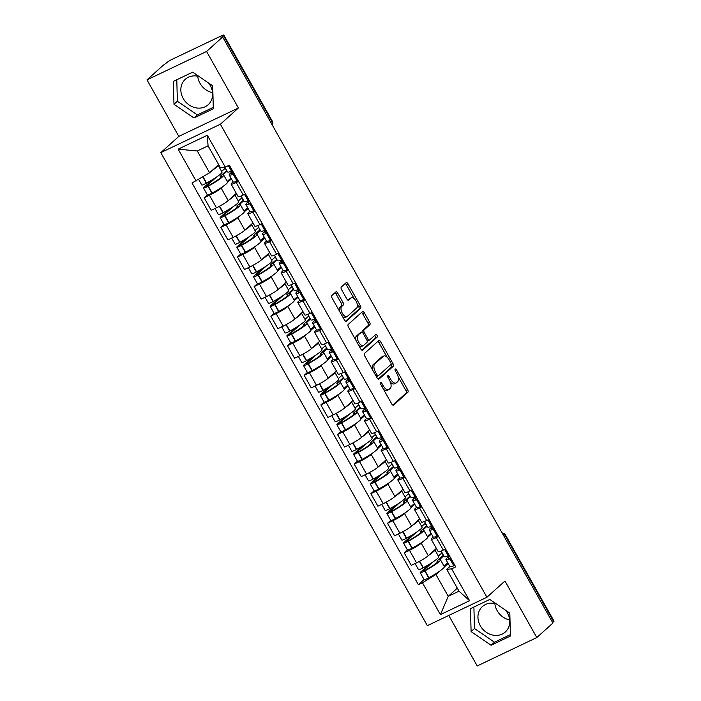<?xml version="1.0" encoding="UTF-8"?>
<svg xmlns="http://www.w3.org/2000/svg" width="701" height="701" viewBox="0 0 701 701"><rect width="100%" height="100%" fill="white"/><g stroke="black" fill="none" stroke-linecap="round" stroke-linejoin="round"><path stroke-width="1.05" d="M380.433 382.369A1.507 0.727 64.5 0 0 380.617 384.174L391.763 403.951A2.156 1.034 64.5 0 0 393.48 405.178A2.156 1.034 64.5 0 0 393.603 405.099L407.886 392.236A2.156 1.034 64.5 0 0 407.631 389.66L396.486 369.883A1.507 0.727 64.5 0 0 395.285 369.024A1.507 0.727 64.5 0 0 395.198 369.076A1.507 0.727 64.5 0 0 395.373 370.882L396.819 373.44A6.887 3.312 64.5 0 1 397.633 381.686L396.442 382.755A6.887 3.312 64.5 0 1 396.056 383.018A6.887 3.312 64.5 0 1 390.545 379.083L389.108 376.525A1.507 0.727 64.5 0 0 387.898 375.666A1.507 0.727 64.5 0 0 387.819 375.718A1.507 0.727 64.5 0 0 387.995 377.524L389.441 380.082A6.887 3.312 64.5 0 1 390.255 388.328L389.064 389.405A6.887 3.312 64.5 0 1 388.669 389.668A6.887 3.312 64.5 0 1 383.167 385.734L381.73 383.167A1.507 0.727 64.5 0 0 380.52 382.308A1.507 0.727 64.5 0 0 380.433 382.369M509.68 619.964A17.113 14.861 48 0 1 497.114 610.606A17.113 14.861 48 0 1 494.836 603.473M505.701 610.308A17.113 14.861 48 0 1 507.393 612.832A17.113 14.861 48 0 1 505.298 632.004A17.113 14.861 48 0 1 480.299 625.748A17.113 14.861 48 0 1 482.393 606.575A17.113 14.861 48 0 1 496.229 603.824M212.569 92.681A17.113 14.861 48 0 1 200.004 83.323A17.113 14.861 48 0 1 197.726 76.19M208.591 83.025A17.113 14.861 48 0 1 210.282 85.548A17.113 14.861 48 0 1 208.188 104.721A17.113 14.861 48 0 1 183.189 98.464A17.113 14.861 48 0 1 185.292 79.292A17.113 14.861 48 0 1 199.119 76.54M337.716 293.071A2.156 1.034 64.5 0 0 335.998 291.844A2.156 1.034 64.5 0 0 335.875 291.931L331.871 295.533A2.156 1.034 64.5 0 0 332.125 298.109L344.498 320.077A2.156 1.034 64.5 0 0 346.224 321.312A2.156 1.034 64.5 0 0 346.347 321.224L360.629 308.37A2.156 1.034 64.5 0 0 360.375 305.794L347.994 283.826A2.156 1.034 64.5 0 0 346.276 282.591A2.156 1.034 64.5 0 0 346.154 282.678L341.308 287.033A2.156 1.034 64.5 0 0 341.562 289.609L346.864 299.012A2.156 1.034 64.5 0 0 348.581 300.238A2.156 1.034 64.5 0 0 348.704 300.159L351.105 297.995A5.757 2.769 64.5 0 1 351.438 297.776A5.757 2.769 64.5 0 1 356.231 301.421A5.757 2.769 64.5 0 1 356.721 307.958L347.319 316.423A5.757 2.769 64.5 0 1 346.986 316.642A5.757 2.769 64.5 0 1 342.193 312.996A5.757 2.769 64.5 0 1 341.702 306.46L343.271 305.049A2.156 1.034 64.5 0 0 343.017 302.473L337.716 293.071L335.981 293.903A2.156 1.034 64.5 0 0 334.947 292.764M220.386 124.217L238.419 107.98L206.567 51.462L222.655 36.978L552.896 623.058L536.808 637.542L504.957 581.024L486.932 597.252L220.386 124.217L160.809 152.625L427.347 625.66L486.932 597.252M364.494 353.435A2.156 1.034 64.5 0 0 364.748 356.012L377.129 377.979A2.156 1.034 64.5 0 0 378.847 379.206A2.156 1.034 64.5 0 0 378.969 379.127L393.252 366.264A2.156 1.034 64.5 0 0 392.998 363.688L380.617 341.72A2.156 1.034 64.5 0 0 378.899 340.493A2.156 1.034 64.5 0 0 378.777 340.572L364.494 353.435M360.813 349.028L348.432 327.06A2.156 1.034 64.5 0 1 348.178 324.484L362.461 311.621A2.156 1.034 64.5 0 1 362.583 311.542A2.156 1.034 64.5 0 1 364.31 312.769L369.602 322.171A2.156 1.034 64.5 0 1 369.856 324.747L364.064 329.969A2.156 1.034 64.5 0 0 364.318 332.546L367.841 338.776A2.156 1.034 64.5 0 0 369.558 340.011A2.156 1.034 64.5 0 0 369.681 339.924L375.71 334.5A1.507 0.727 64.5 0 1 375.797 334.438A1.507 0.727 64.5 0 1 377.05 335.393A1.507 0.727 64.5 0 1 377.182 337.102L362.654 350.176A2.156 1.034 64.5 0 1 362.531 350.263A2.156 1.034 64.5 0 1 360.813 349.028M206.567 51.462L146.982 79.87L163.079 65.386L167.32 62.301A4.39 0.543 -29.4 0 1 172.411 59.182L221.569 35.751A4.39 0.543 -29.4 0 1 223.777 35.05L272.19 120.975A4.39 0.543 150.6 0 1 271.839 121.466L223.426 35.549A4.39 0.543 -29.4 0 0 223.777 35.05M448.771 615.452L477.223 665.95L536.808 637.542M146.982 79.87L178.834 136.388L160.809 152.625M222.655 36.978L220.92 37.801L223.426 35.549M504.203 536.651L505.255 535.713A4.39 0.543 150.6 0 0 505.596 535.213L554.018 621.13A4.39 0.543 150.6 0 1 553.667 621.629L505.255 535.713A4.39 3.812 -132 0 0 502.372 533.391M552.625 622.567L553.667 621.629M438.572 536.475L436.259 537.579A10.094 1.244 150.6 0 1 431.185 539.183L438.239 551.705A10.094 1.244 -29.4 0 0 443.312 550.092L445.626 548.988M423.071 541.496L421.213 543.17A10.094 1.244 150.6 0 1 409.507 550.329L416.56 562.85A10.094 1.244 -29.4 0 0 428.267 555.691L436.373 548.392M416.56 562.85L411.259 565.374L404.205 552.861L407.421 549.961M431.185 539.183A10.094 1.244 150.6 0 1 431.982 538.035L433.183 536.957A16.675 2.059 150.6 0 0 437.161 536.23L437.345 536.16A5.538 0.683 150.6 0 0 438.195 535.801M409.507 550.329L404.205 552.861M431.474 533.934L427.689 537.343M421.906 506.884L419.584 507.988A10.094 1.244 150.6 0 1 414.51 509.592L421.564 522.114A10.094 1.244 -29.4 0 0 426.637 520.51L428.959 519.397M390.746 520.379L387.539 523.27L394.593 535.783L399.885 533.259A10.094 1.244 -29.4 0 0 411.592 526.101L419.697 518.81M414.51 509.592A10.094 1.244 150.6 0 1 415.316 508.453L416.508 507.375A16.675 2.059 150.6 0 0 420.486 506.639L420.679 506.569A5.538 0.683 150.6 0 0 421.529 506.21M406.405 511.914L404.538 513.588A10.094 1.244 150.6 0 1 392.832 520.747L387.539 523.27M414.808 504.343L411.014 507.761M405.231 477.293L402.909 478.397A10.094 1.244 150.6 0 1 397.835 480.01L404.889 492.523A10.094 1.244 -29.4 0 0 409.962 490.919L412.284 489.815M374.071 490.788L370.864 493.679L377.918 506.201L383.21 503.668A10.094 1.244 -29.4 0 0 394.926 496.518L403.031 489.219M397.835 480.01A10.094 1.244 150.6 0 1 398.641 478.862L399.842 477.784A16.675 2.059 150.6 0 0 403.811 477.057L404.004 476.978A5.538 0.683 150.6 0 0 404.854 476.627M389.73 482.323L387.872 483.997A10.094 1.244 150.6 0 1 376.157 491.156L370.864 493.679M398.133 474.752L394.339 478.17M388.556 447.702L386.242 448.815A10.094 1.244 150.6 0 1 381.169 450.419L388.223 462.932A10.094 1.244 -29.4 0 0 393.296 461.328L395.609 460.224M357.405 461.197L354.189 464.088L361.243 476.61L366.544 474.086A10.094 1.244 -29.4 0 0 378.251 466.927L386.356 459.628M381.169 450.419A10.094 1.244 150.6 0 1 381.966 449.271L383.167 448.193A16.675 2.059 150.6 0 0 387.145 447.466L387.329 447.396A5.538 0.683 150.6 0 0 388.179 447.036M373.055 452.732L371.197 454.406A10.094 1.244 150.6 0 1 359.49 461.565L354.189 464.088M381.458 445.17L377.673 448.579M371.889 418.12L369.567 419.224A10.094 1.244 150.6 0 1 364.494 420.828L371.548 433.349A10.094 1.244 -29.4 0 0 376.621 431.737L378.943 430.633M340.73 431.614L337.514 434.506L344.568 447.019L349.869 444.495A10.094 1.244 -29.4 0 0 361.576 437.336L369.681 430.037M364.494 420.828A10.094 1.244 150.6 0 1 365.291 419.68L366.492 418.602M356.38 423.15L354.522 424.815A10.094 1.244 150.6 0 1 342.815 431.974L337.514 434.506M364.792 415.579L360.997 418.996M355.214 388.529L352.892 389.633A10.094 1.244 150.6 0 1 347.819 391.237L354.872 403.758A10.094 1.244 -29.4 0 0 359.946 402.155L362.268 401.051M324.055 402.024L320.848 404.915L327.902 417.437L333.194 414.904A10.094 1.244 -29.4 0 0 344.91 407.745L353.015 400.455M347.819 391.237A10.094 1.244 150.6 0 1 348.625 390.098L349.825 389.02A16.675 2.059 150.6 0 0 353.795 388.284L353.987 388.214A5.538 0.683 150.6 0 0 354.837 387.863M339.713 393.559L337.856 395.233A10.094 1.244 150.6 0 1 326.14 402.392L320.848 404.915M348.117 385.988L344.322 389.405M338.539 358.938L336.226 360.042A10.094 1.244 150.6 0 1 331.152 361.655L338.206 374.168A10.094 1.244 -29.4 0 0 343.28 372.564L345.593 371.46M307.389 372.433L304.173 375.324L311.226 387.846L316.528 385.322A10.094 1.244 -29.4 0 0 328.234 378.163L336.34 370.864M331.152 361.655A10.094 1.244 150.6 0 1 331.95 360.507L333.15 359.429A16.675 2.059 150.6 0 0 337.128 358.702L337.312 358.623A5.538 0.683 150.6 0 0 338.162 358.272M323.038 363.968L321.181 365.642A10.094 1.244 150.6 0 1 309.474 372.801L304.173 375.324M331.442 356.397L327.656 359.815M321.873 329.347L319.551 330.46A10.094 1.244 150.6 0 1 314.477 332.064L321.531 344.585A10.094 1.244 -29.4 0 0 326.605 342.973L328.927 341.869M290.713 342.842L287.498 345.733L294.551 358.255L299.853 355.731A10.094 1.244 -29.4 0 0 311.559 348.572L319.665 341.273M314.477 332.064A10.094 1.244 150.6 0 1 315.275 330.916L316.475 329.838A16.675 2.059 150.6 0 0 320.453 329.111L320.637 329.041A5.538 0.683 150.6 0 0 321.496 328.681M306.363 334.377L304.506 336.051A10.094 1.244 150.6 0 1 292.799 343.21L287.498 345.733M314.775 326.815L310.981 330.224M305.198 299.765L302.876 300.869A10.094 1.244 150.6 0 1 297.802 302.473L304.856 314.994A10.094 1.244 -29.4 0 0 309.93 313.391L312.252 312.278M274.038 313.259L270.831 316.151L277.885 328.664L283.178 326.14A10.094 1.244 -29.4 0 0 294.893 318.981L302.998 311.682M297.802 302.473A10.094 1.244 150.6 0 1 298.608 301.334L299.8 300.247A16.675 2.059 150.6 0 0 303.778 299.52L303.971 299.45A5.538 0.683 150.6 0 0 304.821 299.09M289.697 304.795L287.839 306.468A10.094 1.244 150.6 0 1 276.124 313.619L270.831 316.151M298.1 297.224L294.306 300.641M288.523 270.174L286.201 271.278A10.094 1.244 150.6 0 1 281.136 272.882L288.19 285.403A10.094 1.244 -29.4 0 0 293.255 283.8L295.577 282.696M257.372 283.668L254.156 286.56L261.21 299.082L266.511 296.549A10.094 1.244 -29.4 0 0 278.218 289.39L286.323 282.1M281.136 272.882A10.094 1.244 150.6 0 1 281.933 271.743L283.134 270.665A16.675 2.059 150.6 0 0 287.103 269.929L287.296 269.859A5.538 0.683 150.6 0 0 288.146 269.508M273.022 275.204L271.164 276.877A10.094 1.244 150.6 0 1 259.458 284.036L254.156 286.56M281.425 267.633L277.631 271.05M271.857 240.583L269.535 241.687A10.094 1.244 150.6 0 1 264.461 243.3L271.515 255.812A10.094 1.244 -29.4 0 0 276.588 254.209L278.91 253.105M240.697 254.077L237.481 256.969L244.535 269.491L249.836 266.967A10.094 1.244 -29.4 0 0 261.543 259.808L269.648 252.509M264.461 243.3A10.094 1.244 150.6 0 1 265.258 242.152L266.459 241.074A16.675 2.059 150.6 0 0 270.437 240.347L270.621 240.268A5.538 0.683 150.6 0 0 271.48 239.917M256.347 245.613L254.489 247.287A10.094 1.244 150.6 0 1 242.783 254.445L237.481 256.969M264.75 238.051L260.965 241.459M255.182 210.992L252.859 212.105A10.094 1.244 150.6 0 1 247.786 213.709L254.84 226.23A10.094 1.244 -29.4 0 0 259.913 224.618L262.235 223.514M224.022 224.486L220.815 227.378L227.869 239.9L233.161 237.376A10.094 1.244 -29.4 0 0 244.877 230.217L252.973 222.918M247.786 213.709A10.094 1.244 150.6 0 1 248.592 212.561L249.784 211.483A16.675 2.059 150.6 0 0 253.762 210.756L253.955 210.686A5.538 0.683 150.6 0 0 254.805 210.326M239.681 216.022L237.823 217.696A10.094 1.244 150.6 0 1 226.108 224.855L220.815 227.378M248.084 208.46L244.29 211.868M238.506 181.41L236.184 182.514A10.094 1.244 150.6 0 1 231.111 184.118L238.165 196.639A10.094 1.244 -29.4 0 0 243.238 195.036L245.56 193.923M207.356 194.904L204.14 197.796L211.194 210.309L216.495 207.785A10.094 1.244 -29.4 0 0 228.202 200.626L236.307 193.327M231.111 184.118A10.094 1.244 150.6 0 1 231.917 182.979L233.118 181.892A16.675 2.059 150.6 0 0 237.087 181.165L237.28 181.095A5.538 0.683 150.6 0 0 238.13 180.735M223.006 186.44L221.148 188.113A10.094 1.244 150.6 0 1 209.441 195.264L204.14 197.796M231.409 178.869L227.615 182.286M439.746 571.087L435.943 574.513L448.237 596.323L459.006 591.188L446.712 569.378L449.858 566.548A16.675 2.059 150.6 0 0 453.827 565.821L454.02 565.742A5.538 0.683 150.6 0 0 454.87 565.392M448.149 563.525L444.355 566.934M457.306 588.157L448.237 596.323L440.412 614.619L422.458 582.759L435.943 574.513M446.712 569.378L451.637 568.844L469.591 600.704L440.412 614.619M196.096 181.033L178.142 149.173L207.321 135.258L225.275 167.118L220.359 167.653L208.066 145.843L197.296 150.978L209.59 172.788L192.013 182.979L418.374 584.704L422.458 582.759M451.637 568.844L455.72 566.899L229.358 165.173L225.275 167.118M470.459 608.661L471.098 631.575L491.086 645.262L510.442 636.035L509.811 613.121L489.815 599.434L470.459 608.661M238.419 107.98L178.834 136.388M173.349 81.377L173.988 104.291L193.975 117.978L213.332 108.751L212.701 85.837L192.705 72.15L173.349 81.377M209.59 172.788L218.651 164.621M424.096 579.552L418.374 584.704M469.591 600.704L459.006 591.188M208.066 145.843L207.321 135.258M197.296 150.978L178.142 149.173M473.894 607.022L474.489 628.517L494.485 642.212L510.407 634.615M474.489 628.517L471.098 631.575M494.485 642.212L491.086 645.262M176.783 79.739L177.379 101.233L197.375 114.92L213.297 107.332M177.379 101.233L173.988 104.291M197.375 114.92L193.975 117.978M383.482 389.265A6.887 3.312 64.5 0 0 386.934 390.492L388.669 389.668M390.378 382.124A6.887 3.312 64.5 0 0 394.312 383.85L396.056 383.018M392.797 405.09L406.151 393.068A2.156 1.034 64.5 0 0 405.897 390.492L398.168 376.779M387.162 357.238L378.882 342.552A2.156 1.034 64.5 0 0 377.848 341.405M378.154 379.118L391.517 367.096A2.156 1.034 64.5 0 0 391.263 364.52L391.062 364.17M377.085 374.93A1.507 0.727 64.5 0 0 378.286 375.789A1.507 0.727 64.5 0 0 378.374 375.736L390.913 364.45A1.507 0.727 64.5 0 0 390.737 362.645L389.213 359.946A6.887 3.312 64.5 0 0 383.71 356.012A6.887 3.312 64.5 0 0 383.316 356.274L374.746 363.985A6.887 3.312 64.5 0 0 375.561 372.231L377.085 374.93L375.762 375.561M376.384 376.656A1.507 0.727 64.5 0 0 376.551 376.621A1.507 0.727 64.5 0 0 376.639 376.56L378.19 375.824M383.71 356.012L381.966 356.835A6.887 3.312 64.5 0 0 381.581 357.098L383.316 356.274M372.476 369.725A6.887 3.312 64.5 0 1 373.011 364.818L381.581 357.098M362.18 332.405A2.156 1.034 64.5 0 1 362.329 330.793L368.121 325.579A2.156 1.034 64.5 0 0 367.867 323.003L362.566 313.601A2.156 1.034 64.5 0 0 361.541 312.462M367.131 340.747A2.156 1.034 64.5 0 0 367.823 340.835A2.156 1.034 64.5 0 0 367.946 340.756M361.847 350.176L375.438 337.935A1.507 0.727 64.5 0 0 375.526 336.743A1.507 0.727 64.5 0 0 374.685 335.42M358.053 335.376A5.757 2.769 64.5 0 0 358.544 341.913A5.757 2.769 64.5 0 0 363.337 345.558A5.757 2.769 64.5 0 0 363.67 345.339L366.982 342.36A2.156 1.034 64.5 0 0 366.728 339.783L363.214 333.545A2.156 1.034 64.5 0 0 361.488 332.309A2.156 1.034 64.5 0 0 361.365 332.397L356.318 336.208A5.757 2.769 64.5 0 0 355.854 340.222M358.781 345.418A5.757 2.769 64.5 0 0 361.602 346.39L363.337 345.558M359.893 333.098A2.156 1.034 64.5 0 0 359.753 333.141A2.156 1.034 64.5 0 0 359.631 333.22L361.365 332.397M356.318 336.208L359.631 333.22M339.459 311.121A5.757 2.769 64.5 0 1 339.967 307.292L341.536 305.881A2.156 1.034 64.5 0 0 341.282 303.305L335.981 293.903M342.544 316.607A5.757 2.769 64.5 0 0 345.251 317.474L346.986 316.642M351.438 297.776L349.694 298.608A5.757 2.769 64.5 0 0 349.37 298.828L351.105 297.995M347.898 300.151L349.37 298.828M354.136 298.635L346.259 284.65A2.156 1.034 64.5 0 0 345.225 283.511M345.532 321.224L358.894 309.194A2.156 1.034 64.5 0 0 358.64 306.617L357.23 304.129M419.671 561.256L423.325 567.731A16.675 2.059 150.6 0 0 437.406 558.592A16.675 2.059 150.6 0 0 438.73 556.699L434.83 549.786A16.675 2.059 150.6 0 1 433.507 551.669A16.675 2.059 150.6 0 1 428.898 555.122M441.954 552.879L443.304 555.28L436.907 561.045A13.818 1.709 150.6 0 1 437.959 561.142A13.818 1.709 150.6 0 1 436.854 562.701A13.818 1.709 150.6 0 1 425.183 570.281L422.922 570.982L432.999 561.913M429.301 564.279L420.661 572.06A5.538 0.683 -29.4 0 0 420.223 572.691A5.538 0.683 -29.4 0 0 424.753 570.912L425.034 570.763A16.675 2.059 -29.4 0 0 439.115 561.632A16.675 2.059 -29.4 0 0 440.438 559.74A16.675 2.059 -29.4 0 0 439.615 559.556L443.794 555.797M440.438 559.74L444.346 566.662A16.675 2.059 150.6 0 1 443.014 568.555A16.675 2.059 150.6 0 1 428.933 577.685L428.661 577.834A5.538 0.683 150.6 0 1 424.123 579.613L420.223 572.691M423.325 567.731L423.045 567.88A5.538 0.683 150.6 0 1 418.515 569.659L415.08 563.551M449.543 555.928A16.675 2.059 -29.4 0 0 445.959 559.626A16.675 2.059 -29.4 0 0 449.928 558.899L450.121 558.82A5.538 0.683 -29.4 0 0 450.971 558.469M449.262 555.437A5.538 0.683 150.6 0 1 448.412 555.788L448.219 555.858A16.675 2.059 150.6 0 1 444.25 556.594L441.131 551.065M450.699 557.987A13.818 1.709 150.6 0 1 448.438 558.224A13.818 1.709 150.6 0 1 449.814 556.419M436.907 561.045L437.494 562.088M447.694 562.719L443.996 566.049M442.086 552.765L438.388 556.095M403.005 531.673L406.65 538.14A16.675 2.059 150.6 0 0 420.731 529.01A16.675 2.059 150.6 0 0 422.055 527.117L418.155 520.195A16.675 2.059 150.6 0 1 416.832 522.079A16.675 2.059 150.6 0 1 412.223 525.54M425.279 523.297L426.629 525.697L420.232 531.454A13.818 1.709 150.6 0 1 421.283 531.551A13.818 1.709 150.6 0 1 420.188 533.119A13.818 1.709 150.6 0 1 408.508 540.69L406.247 541.4L416.324 532.322M412.635 534.697L403.995 542.469A5.538 0.683 -29.4 0 0 403.548 543.1A5.538 0.683 -29.4 0 0 408.087 541.33L408.359 541.181A16.675 2.059 -29.4 0 0 422.44 532.041A16.675 2.059 -29.4 0 0 423.772 530.149A16.675 2.059 -29.4 0 0 422.948 529.974L427.128 526.206M423.772 530.149L427.671 537.071A16.675 2.059 150.6 0 1 426.348 538.964A16.675 2.059 150.6 0 1 412.258 548.103L411.986 548.252A5.538 0.683 150.6 0 1 407.456 550.022L403.548 543.1M406.65 538.14L406.378 538.289A5.538 0.683 150.6 0 1 401.839 540.068L398.405 533.969M432.868 526.337A16.675 2.059 -29.4 0 0 429.284 530.035A16.675 2.059 -29.4 0 0 433.253 529.308L433.446 529.237A5.538 0.683 -29.4 0 0 434.296 528.878M432.587 525.846A5.538 0.683 150.6 0 1 431.737 526.197L431.544 526.276A16.675 2.059 150.6 0 1 427.575 527.003L424.455 521.474M434.033 528.405A13.818 1.709 150.6 0 1 431.772 528.642A13.818 1.709 150.6 0 1 433.139 526.828M420.232 531.454L420.819 532.497M431.027 533.128L427.33 536.458M425.411 523.174L421.713 526.504M386.33 502.082L389.975 508.558A16.675 2.059 150.6 0 0 404.065 499.419A16.675 2.059 150.6 0 0 405.388 497.526L401.489 490.604A16.675 2.059 150.6 0 1 400.157 492.496A16.675 2.059 150.6 0 1 395.557 495.949M408.604 493.706L409.962 496.106L403.557 501.872A13.818 1.709 150.6 0 1 404.608 501.96A13.818 1.709 150.6 0 1 403.513 503.528A13.818 1.709 150.6 0 1 391.841 511.099L389.581 511.809L399.649 502.74M395.96 505.106L387.32 512.887A5.538 0.683 -29.4 0 0 386.882 513.509A5.538 0.683 -29.4 0 0 391.412 511.739L391.684 511.59A16.675 2.059 -29.4 0 0 405.774 502.451A16.675 2.059 -29.4 0 0 407.097 500.558A16.675 2.059 -29.4 0 0 406.273 500.383L410.453 496.615M407.097 500.558L410.996 507.48A16.675 2.059 150.6 0 1 409.673 509.373A16.675 2.059 150.6 0 1 395.592 518.512L395.311 518.661A5.538 0.683 150.6 0 1 390.781 520.431L386.882 513.509M389.975 508.558L389.703 508.707A5.538 0.683 150.6 0 1 385.173 510.477L381.73 504.378M416.192 496.755A16.675 2.059 -29.4 0 0 412.609 500.453A16.675 2.059 -29.4 0 0 416.587 499.717L416.771 499.647A5.538 0.683 -29.4 0 0 417.63 499.287M415.912 496.255A5.538 0.683 150.6 0 1 415.062 496.615L414.878 496.685A16.675 2.059 150.6 0 1 410.9 497.412L407.789 491.892M417.358 498.814A13.818 1.709 150.6 0 1 415.097 499.051A13.818 1.709 150.6 0 1 416.473 497.237M403.557 501.872L404.144 502.906M414.352 503.546L410.655 506.876M408.744 493.583L405.047 496.913M369.655 472.492L373.309 478.967A16.675 2.059 150.6 0 0 387.39 469.828A16.675 2.059 150.6 0 0 388.713 467.935L384.814 461.013A16.675 2.059 150.6 0 1 383.491 462.905A16.675 2.059 150.6 0 1 378.882 466.358M391.938 464.115L393.287 466.515L386.891 472.281A13.818 1.709 150.6 0 1 387.942 472.369A13.818 1.709 150.6 0 1 386.838 473.937A13.818 1.709 150.6 0 1 375.166 481.517L372.906 482.218L382.983 473.149M379.285 475.515L370.645 483.296A5.538 0.683 -29.4 0 0 370.207 483.927A5.538 0.683 -29.4 0 0 374.737 482.148L375.017 481.999A16.675 2.059 -29.4 0 0 389.099 472.86A16.675 2.059 -29.4 0 0 390.422 470.976A16.675 2.059 -29.4 0 0 389.598 470.792L393.778 467.032M390.422 470.976L394.321 477.898A16.675 2.059 150.6 0 1 392.998 479.782A16.675 2.059 150.6 0 1 378.917 488.921L378.645 489.07A5.538 0.683 150.6 0 1 374.106 490.849L370.207 483.927M373.309 478.967L373.028 479.116A5.538 0.683 150.6 0 1 368.498 480.886L365.063 474.787M399.526 467.164A16.675 2.059 -29.4 0 0 395.942 470.862A16.675 2.059 -29.4 0 0 399.912 470.126L400.105 470.056A5.538 0.683 -29.4 0 0 400.954 469.705M399.246 466.664A5.538 0.683 150.6 0 1 398.396 467.024L398.203 467.094A16.675 2.059 150.6 0 1 394.225 467.83L391.114 462.301M400.683 469.223A13.818 1.709 150.6 0 1 398.422 469.46A13.818 1.709 150.6 0 1 399.798 467.655M386.891 472.281L387.469 473.324M397.677 473.955L393.98 477.285M392.069 463.992L388.372 467.33M352.989 442.901L356.634 449.376A16.675 2.059 150.6 0 0 370.715 440.237A16.675 2.059 150.6 0 0 372.038 438.353L368.139 431.43A16.675 2.059 150.6 0 1 366.816 433.314A16.675 2.059 150.6 0 1 362.207 436.767M375.263 434.532L376.612 436.925L370.216 442.69A13.818 1.709 150.6 0 1 371.267 442.787A13.818 1.709 150.6 0 1 370.172 444.355A13.818 1.709 150.6 0 1 358.491 451.926L356.231 452.627L366.308 443.558M362.619 445.932L353.979 453.705A5.538 0.683 -29.4 0 0 353.532 454.336A5.538 0.683 -29.4 0 0 358.071 452.557L358.342 452.408A16.675 2.059 -29.4 0 0 372.424 443.277A16.675 2.059 -29.4 0 0 373.756 441.385A16.675 2.059 -29.4 0 0 372.932 441.201L377.112 437.442M373.756 441.385L377.655 448.307A16.675 2.059 150.6 0 1 376.332 450.2A16.675 2.059 150.6 0 1 362.242 459.33L361.97 459.479A5.538 0.683 150.6 0 1 357.44 461.258L353.532 454.336M356.634 449.376L356.362 449.525A5.538 0.683 150.6 0 1 351.823 451.304L348.388 445.205M382.851 437.573A16.675 2.059 -29.4 0 0 379.267 441.271A16.675 2.059 -29.4 0 0 383.237 440.543L383.429 440.465A5.538 0.683 -29.4 0 0 384.279 440.114M382.571 437.082A5.538 0.683 150.6 0 1 381.721 437.433L381.528 437.503A16.675 2.059 150.6 0 1 377.559 438.239L374.439 432.71M384.008 439.632A13.818 1.709 150.6 0 1 381.747 439.877A13.818 1.709 150.6 0 1 383.123 438.064M370.216 442.69L370.803 443.733M381.011 444.364L377.304 447.694M375.394 434.41L371.696 437.739M336.314 413.318L339.959 419.785A16.675 2.059 150.6 0 0 354.049 410.655A16.675 2.059 150.6 0 0 355.372 408.762L351.473 401.839A16.675 2.059 150.6 0 1 350.141 403.732A16.675 2.059 150.6 0 1 345.54 407.185M358.588 404.941L359.946 407.342L353.541 413.099A13.818 1.709 150.6 0 1 354.592 413.196A13.818 1.709 150.6 0 1 353.497 414.764A13.818 1.709 150.6 0 1 341.825 422.335L339.564 423.045L349.633 413.967M345.943 416.341L337.304 424.123A5.538 0.683 -29.4 0 0 336.866 424.745A5.538 0.683 -29.4 0 0 341.396 422.975L341.667 422.826A16.675 2.059 -29.4 0 0 355.757 413.686A16.675 2.059 -29.4 0 0 357.081 411.794A16.675 2.059 -29.4 0 0 356.257 411.618L360.437 407.851M357.081 411.794L360.98 418.716A16.675 2.059 150.6 0 1 359.657 420.609A16.675 2.059 150.6 0 1 345.575 429.748L345.295 429.897A5.538 0.683 150.6 0 1 340.765 431.667L336.866 424.745M339.959 419.785L339.687 419.934A5.538 0.683 150.6 0 1 335.157 421.713L331.713 415.614M366.176 407.982A16.675 2.059 -29.4 0 0 362.592 411.689A16.675 2.059 -29.4 0 0 366.57 410.952L366.754 410.882A5.538 0.683 -29.4 0 0 367.613 410.523M371.512 417.445A5.538 0.683 150.6 0 1 370.663 417.805L370.47 417.875A16.675 2.059 150.6 0 1 366.492 418.611L362.592 411.689M365.896 407.491A5.538 0.683 150.6 0 1 365.046 407.842L364.862 407.921A16.675 2.059 150.6 0 1 360.884 408.648L357.773 403.119M367.342 410.05A13.818 1.709 150.6 0 1 365.081 410.287A13.818 1.709 150.6 0 1 366.457 408.473M353.541 413.099L354.128 414.142M364.336 414.773L360.638 418.111M358.728 404.819L355.021 408.148M319.638 383.727L323.292 390.203A16.675 2.059 150.6 0 0 337.374 381.064A16.675 2.059 150.6 0 0 338.697 379.171L334.798 372.249A16.675 2.059 150.6 0 1 333.474 374.141A16.675 2.059 150.6 0 1 328.865 377.594M341.922 375.35L343.271 377.751L336.874 383.517A13.818 1.709 150.6 0 1 337.926 383.605A13.818 1.709 150.6 0 1 336.822 385.173A13.818 1.709 150.6 0 1 325.15 392.744L322.889 393.454L332.966 384.385M329.268 386.75L320.629 394.532A5.538 0.683 -29.4 0 0 320.191 395.154A5.538 0.683 -29.4 0 0 324.721 393.384L325.001 393.235A16.675 2.059 -29.4 0 0 339.082 384.095A16.675 2.059 -29.4 0 0 340.406 382.203A16.675 2.059 -29.4 0 0 339.582 382.027L343.762 378.268M340.406 382.203L344.305 389.125A16.675 2.059 150.6 0 1 342.982 391.018A16.675 2.059 150.6 0 1 328.9 400.157L328.62 400.306A5.538 0.683 150.6 0 1 324.09 402.085L320.191 395.154M323.292 390.203L323.012 390.352A5.538 0.683 150.6 0 1 318.482 392.122L315.047 386.023M349.51 378.4A16.675 2.059 -29.4 0 0 345.926 382.098A16.675 2.059 -29.4 0 0 349.895 381.362L350.088 381.291A5.538 0.683 -29.4 0 0 350.938 380.932M349.229 377.9A5.538 0.683 150.6 0 1 348.379 378.26L348.187 378.33A16.675 2.059 150.6 0 1 344.209 379.057L341.098 373.537M350.666 380.459A13.818 1.709 150.6 0 1 348.406 380.696A13.818 1.709 150.6 0 1 349.781 378.882M336.874 383.517L337.453 384.551M347.661 385.191L343.963 388.52M342.053 375.228L338.355 378.558M302.972 354.136L306.617 360.612A16.675 2.059 150.6 0 0 320.699 351.473A16.675 2.059 150.6 0 0 322.022 349.58L318.123 342.666A16.675 2.059 150.6 0 1 316.799 344.55A16.675 2.059 150.6 0 1 312.19 348.003M325.246 345.759L326.596 348.16L320.199 353.926A13.818 1.709 150.6 0 1 321.251 354.014A13.818 1.709 150.6 0 1 320.155 355.582A13.818 1.709 150.6 0 1 308.475 363.162L306.214 363.863L316.291 354.794M312.602 357.16L303.962 364.941A5.538 0.683 -29.4 0 0 303.515 365.571A5.538 0.683 -29.4 0 0 308.054 363.793L308.326 363.644A16.675 2.059 -29.4 0 0 322.407 354.504A16.675 2.059 -29.4 0 0 323.731 352.621A16.675 2.059 -29.4 0 0 322.916 352.437L327.087 348.677M323.731 352.621L327.639 359.543A16.675 2.059 150.6 0 1 326.307 361.436A16.675 2.059 150.6 0 1 312.225 370.566L311.954 370.715A5.538 0.683 150.6 0 1 307.415 372.494L303.515 365.571M306.617 360.612L306.337 360.761A5.538 0.683 150.6 0 1 301.807 362.531L298.372 356.432M332.835 348.809A16.675 2.059 -29.4 0 0 329.251 352.507A16.675 2.059 -29.4 0 0 333.22 351.779L333.413 351.7A5.538 0.683 -29.4 0 0 334.263 351.35M332.554 348.309A5.538 0.683 150.6 0 1 331.704 348.669L331.512 348.739A16.675 2.059 150.6 0 1 327.542 349.475L324.423 343.946M333.991 350.868A13.818 1.709 150.6 0 1 331.731 351.105A13.818 1.709 150.6 0 1 333.106 349.3M320.199 353.926L320.786 354.969M330.995 355.6L327.288 358.93M325.378 345.637L321.68 348.975M286.297 324.554L289.942 331.021A16.675 2.059 150.6 0 0 304.024 321.882A16.675 2.059 150.6 0 0 305.356 319.998L301.456 313.075A16.675 2.059 150.6 0 1 300.124 314.959A16.675 2.059 150.6 0 1 295.524 318.412M308.571 316.177L309.93 318.578L303.524 324.335A13.818 1.709 150.6 0 1 304.576 324.432A13.818 1.709 150.6 0 1 303.48 326A13.818 1.709 150.6 0 1 291.809 333.571L289.548 334.272L299.616 325.203M295.927 327.577L287.287 335.35A5.538 0.683 -29.4 0 0 286.849 335.981A5.538 0.683 -29.4 0 0 291.379 334.202L291.651 334.053A16.675 2.059 -29.4 0 0 305.741 324.922A16.675 2.059 -29.4 0 0 307.064 323.03A16.675 2.059 -29.4 0 0 306.241 322.846L310.42 319.086M307.064 323.03L310.964 329.952A16.675 2.059 150.6 0 1 309.64 331.845A16.675 2.059 150.6 0 1 295.55 340.984L295.279 341.133A5.538 0.683 150.6 0 1 290.749 342.903L286.849 335.981M289.942 331.021L289.671 331.17A5.538 0.683 150.6 0 1 285.132 332.949L281.697 326.85M316.16 319.218A16.675 2.059 -29.4 0 0 312.576 322.916A16.675 2.059 -29.4 0 0 316.554 322.188L316.738 322.118A5.538 0.683 -29.4 0 0 317.588 321.759M315.879 318.727A5.538 0.683 150.6 0 1 315.029 319.078L314.845 319.148A16.675 2.059 150.6 0 1 310.867 319.884L307.757 314.355M317.325 321.277A13.818 1.709 150.6 0 1 315.064 321.522A13.818 1.709 150.6 0 1 316.44 319.709M303.524 324.335L304.111 325.378M314.32 326.009L310.622 329.339M308.712 316.055L305.005 319.384M269.622 294.963L273.267 301.43A16.675 2.059 150.6 0 0 287.357 292.299A16.675 2.059 150.6 0 0 288.681 290.407L284.781 283.484A16.675 2.059 150.6 0 1 283.458 285.377A16.675 2.059 150.6 0 1 278.849 288.83M291.905 286.586L293.255 288.987L286.849 294.744A13.818 1.709 150.6 0 1 287.909 294.841A13.818 1.709 150.6 0 1 286.805 296.409A13.818 1.709 150.6 0 1 275.134 303.98L272.873 304.69L282.95 295.62M279.252 297.986L270.612 305.767A5.538 0.683 -29.4 0 0 270.174 306.39A5.538 0.683 -29.4 0 0 274.704 304.62L274.985 304.471A16.675 2.059 -29.4 0 0 289.066 295.331A16.675 2.059 -29.4 0 0 290.389 293.439A16.675 2.059 -29.4 0 0 289.566 293.263L293.745 289.495M290.389 293.439L294.289 300.361A16.675 2.059 150.6 0 1 292.965 302.254A16.675 2.059 150.6 0 1 278.884 311.393L278.604 311.542A5.538 0.683 150.6 0 1 274.073 313.312L270.174 306.39M273.267 301.43L272.996 301.579A5.538 0.683 150.6 0 1 268.465 303.358L265.031 297.259M299.485 289.627A16.675 2.059 -29.4 0 0 295.901 293.333A16.675 2.059 -29.4 0 0 299.879 292.597L300.072 292.527A5.538 0.683 -29.4 0 0 300.922 292.168M299.213 289.136A5.538 0.683 150.6 0 1 298.354 289.487L298.17 289.566A16.675 2.059 150.6 0 1 294.192 290.293L291.081 284.764M300.65 291.695A13.818 1.709 150.6 0 1 298.389 291.931A13.818 1.709 150.6 0 1 299.765 290.118M286.849 294.744L287.436 295.787M297.645 296.418L293.947 299.756M292.037 286.464L288.339 289.793M252.956 265.372L256.601 271.848A16.675 2.059 150.6 0 0 270.682 262.709A16.675 2.059 150.6 0 0 272.006 260.816L268.106 253.893A16.675 2.059 150.6 0 1 266.783 255.786A16.675 2.059 150.6 0 1 262.174 259.239M275.23 256.995L276.58 259.396L270.183 265.162A13.818 1.709 150.6 0 1 271.234 265.25A13.818 1.709 150.6 0 1 270.139 266.818A13.818 1.709 150.6 0 1 258.459 274.398L256.198 275.099L266.275 266.029M262.577 268.395L253.937 276.176A5.538 0.683 -29.4 0 0 253.499 276.807A5.538 0.683 -29.4 0 0 258.038 275.029L258.31 274.88A16.675 2.059 -29.4 0 0 272.391 265.74A16.675 2.059 -29.4 0 0 273.714 263.848A16.675 2.059 -29.4 0 0 272.899 263.672L277.07 259.913M273.714 263.848L277.622 270.779A16.675 2.059 150.6 0 1 276.29 272.663A16.675 2.059 150.6 0 1 262.209 281.802L261.937 281.951A5.538 0.683 150.6 0 1 257.398 283.73L253.499 276.807M256.601 271.848L256.321 271.997A5.538 0.683 150.6 0 1 251.79 273.767L248.356 267.668M282.818 260.045A16.675 2.059 -29.4 0 0 279.235 263.742A16.675 2.059 -29.4 0 0 283.204 263.006L283.397 262.936A5.538 0.683 -29.4 0 0 284.247 262.586M282.538 259.545A5.538 0.683 150.6 0 1 281.688 259.905L281.495 259.975A16.675 2.059 150.6 0 1 277.526 260.711L274.406 255.182M283.975 262.104A13.818 1.709 150.6 0 1 281.714 262.34A13.818 1.709 150.6 0 1 283.09 260.535M270.183 265.162L270.77 266.196M280.978 266.836L277.272 270.165M275.362 256.873L271.664 260.202M236.281 235.781L239.926 242.257A16.675 2.059 150.6 0 0 254.007 233.118A16.675 2.059 150.6 0 0 255.339 231.225L251.44 224.311A16.675 2.059 150.6 0 1 250.108 226.195A16.675 2.059 150.6 0 1 245.508 229.648M258.555 227.404L259.913 229.805L253.508 235.571A13.818 1.709 150.6 0 1 254.559 235.667A13.818 1.709 150.6 0 1 253.464 237.227A13.818 1.709 150.6 0 1 241.784 244.807L239.523 245.508L249.6 236.439M245.911 238.804L237.271 246.586A5.538 0.683 -29.4 0 0 236.833 247.216A5.538 0.683 -29.4 0 0 241.363 245.438L241.635 245.289A16.675 2.059 -29.4 0 0 255.725 236.158A16.675 2.059 -29.4 0 0 257.048 234.265A16.675 2.059 -29.4 0 0 256.224 234.081L260.404 230.322M257.048 234.265L260.947 241.188A16.675 2.059 150.6 0 1 259.624 243.081A16.675 2.059 150.6 0 1 245.534 252.211L245.262 252.36A5.538 0.683 150.6 0 1 240.732 254.139L236.833 247.216M239.926 242.257L239.654 242.406A5.538 0.683 150.6 0 1 235.115 244.176L231.68 238.077M266.143 230.454A16.675 2.059 -29.4 0 0 262.56 234.152A16.675 2.059 -29.4 0 0 266.538 233.424L266.722 233.345A5.538 0.683 -29.4 0 0 267.572 232.995M265.863 229.954A5.538 0.683 150.6 0 1 265.013 230.314L264.82 230.384A16.675 2.059 150.6 0 1 260.851 231.12L257.731 225.591M267.309 232.513A13.818 1.709 150.6 0 1 265.048 232.75A13.818 1.709 150.6 0 1 266.424 230.944M253.508 235.571L254.095 236.614M264.303 237.245L260.606 240.574M258.695 227.29L254.989 230.62M219.606 206.199L223.251 212.666A16.675 2.059 150.6 0 0 237.341 203.527A16.675 2.059 150.6 0 0 238.664 201.643L234.765 194.72A16.675 2.059 150.6 0 1 233.442 196.604A16.675 2.059 150.6 0 1 228.833 200.057M241.88 197.822L243.238 200.223L236.833 205.98A13.818 1.709 150.6 0 1 237.884 206.076A13.818 1.709 150.6 0 1 236.789 207.645A13.818 1.709 150.6 0 1 225.117 215.216L222.857 215.926L232.934 206.848M229.236 209.222L220.596 216.995A5.538 0.683 -29.4 0 0 220.158 217.625A5.538 0.683 -29.4 0 0 224.688 215.855L224.968 215.706A16.675 2.059 -29.4 0 0 239.05 206.567A16.675 2.059 -29.4 0 0 240.373 204.674A16.675 2.059 -29.4 0 0 239.549 204.49L243.729 200.731M240.373 204.674L244.272 211.597A16.675 2.059 150.6 0 1 242.949 213.49A16.675 2.059 150.6 0 1 228.868 222.629L228.587 222.778A5.538 0.683 150.6 0 1 224.057 224.548L220.158 217.625M223.251 212.666L222.979 212.815A5.538 0.683 150.6 0 1 218.449 214.594L215.014 208.495M249.468 200.863A16.675 2.059 -29.4 0 0 245.885 204.561A16.675 2.059 -29.4 0 0 249.863 203.833L250.055 203.763A5.538 0.683 -29.4 0 0 250.905 203.404M249.197 200.372A5.538 0.683 150.6 0 1 248.338 200.723L248.154 200.801A16.675 2.059 150.6 0 1 244.176 201.529L241.065 196M250.634 202.922A13.818 1.709 150.6 0 1 248.373 203.167A13.818 1.709 150.6 0 1 249.749 201.353M236.833 205.98L237.42 207.023M247.628 207.654L243.93 210.983M242.02 197.7L238.322 201.029M203.036 176.792L206.585 183.075A16.675 2.059 150.6 0 0 220.666 173.944A16.675 2.059 150.6 0 0 221.989 172.052L218.09 165.129A16.675 2.059 150.6 0 1 216.767 167.022A16.675 2.059 150.6 0 1 212.158 170.474M225.214 168.231L226.563 170.632L220.167 176.398A13.818 1.709 150.6 0 1 221.218 176.486A13.818 1.709 150.6 0 1 220.114 178.054A13.818 1.709 150.6 0 1 208.442 185.625L206.182 186.335L216.258 177.265M212.561 179.631L203.921 187.412A5.538 0.683 -29.4 0 0 203.483 188.034A5.538 0.683 -29.4 0 0 208.013 186.264L208.293 186.115A16.675 2.059 -29.4 0 0 222.375 176.976A16.675 2.059 -29.4 0 0 223.698 175.084A16.675 2.059 -29.4 0 0 222.874 174.908L227.054 171.14M223.698 175.084L227.606 182.006A16.675 2.059 150.6 0 1 226.274 183.899A16.675 2.059 150.6 0 1 212.193 193.038L211.921 193.187A5.538 0.683 150.6 0 1 207.382 194.957L203.483 188.034M206.585 183.075L206.304 183.224A5.538 0.683 150.6 0 1 201.774 185.003L198.655 179.465M232.802 171.272A16.675 2.059 -29.4 0 0 229.218 174.978A16.675 2.059 -29.4 0 0 233.188 174.242L233.38 174.172A5.538 0.683 -29.4 0 0 234.23 173.813M232.522 170.781A5.538 0.683 150.6 0 1 231.672 171.14L231.479 171.21A16.675 2.059 150.6 0 1 227.51 171.938L224.819 167.171M233.959 173.34A13.818 1.709 150.6 0 1 231.698 173.576A13.818 1.709 150.6 0 1 233.074 171.763M220.167 176.398L220.754 177.432M230.953 178.063L227.255 181.401M225.345 168.109L221.647 171.438M226.108 224.855L233.161 237.376M242.783 254.445L249.836 266.967M259.458 284.036L266.511 296.549M276.124 313.619L283.178 326.14M292.799 343.21L299.853 355.731M309.474 372.801L316.528 385.322M326.14 402.392L333.194 414.904M342.815 431.974L349.869 444.495M359.49 461.565L366.544 474.086M376.157 491.156L383.21 503.668M392.832 520.747L399.885 533.259M209.441 195.264L216.495 207.785M221.148 188.113L228.202 200.626M237.823 217.696L244.877 230.217M252.859 212.105L259.913 224.618M254.489 247.287L261.543 259.808M269.535 241.687L276.588 254.209M271.164 276.877L278.218 289.39M286.201 271.278L293.255 283.8M287.839 306.468L294.893 318.981M302.876 300.869L309.93 313.391M304.506 336.051L311.559 348.572M319.551 330.46L326.605 342.973M321.181 365.642L328.234 378.163M336.226 360.042L343.28 372.564M337.856 395.233L344.91 407.745M352.892 389.633L359.946 402.155M354.522 424.815L361.576 437.336M369.567 419.224L376.621 431.737M371.197 454.406L378.251 466.927M386.242 448.815L393.296 461.328M387.872 483.997L394.926 496.518M402.909 478.397L409.962 490.919M404.538 513.588L411.592 526.101M419.584 507.988L426.637 520.51M421.213 543.17L428.267 555.691M436.259 537.579L443.312 550.092M236.184 182.514L243.238 195.036M270.796 122.412L271.839 121.466A4.39 3.812 -132 0 1 272.233 124.962M381.852 386.356L383.167 385.734M387.811 377.147L389.108 376.525M389.23 379.714L390.545 379.083M395.189 370.496L396.486 369.883M405.897 390.492L407.631 389.66M406.151 393.068L407.886 392.236M380.433 383.789L381.73 383.167M378.882 342.552L380.617 341.72M391.263 364.52L392.998 363.688M391.517 367.096L393.252 366.264M373.011 364.818L374.746 363.985M374.246 372.862L375.561 372.231M362.566 313.601L364.31 312.769M367.867 323.003L369.602 322.171M368.121 325.579L369.856 324.747M362.329 330.793L364.064 329.969M362.987 333.177L364.318 332.546M366.518 339.407L367.841 338.776M375.438 337.935L377.182 337.102M341.282 303.305L343.017 302.473M341.536 305.881L343.271 305.049M339.967 307.292L341.702 306.46M346.259 284.65L347.994 283.826M358.64 306.617L360.375 305.794M358.894 309.194L360.629 308.37M419.4 561.405L423.045 567.88M424.753 570.912L428.661 577.834M425.034 570.763L428.933 577.685M449.928 558.899L453.827 565.821M450.121 558.82L454.02 565.742M444.802 549.382L448.412 555.788M444.618 549.47L448.219 555.858M402.725 531.822L406.378 538.289M408.087 541.33L411.986 548.252M408.359 541.181L412.258 548.103M433.253 529.308L437.161 536.23M433.446 529.237L437.345 536.16M428.127 519.8L431.737 526.197M427.943 519.879L431.544 526.276M386.058 502.231L389.703 508.707M391.412 511.739L395.311 518.661M391.684 511.59L395.592 518.512M416.587 499.717L420.486 506.639M416.771 499.647L420.679 506.569M411.461 490.209L415.062 496.615M411.277 490.297L414.878 496.685M369.383 472.64L373.028 479.116M374.737 482.148L378.645 489.07M375.017 481.999L378.917 488.921M399.912 470.126L403.811 477.057M400.105 470.056L404.004 476.978M394.786 460.618L398.396 467.024M394.602 460.706L398.203 467.094M352.708 443.05L356.362 449.525M358.071 452.557L361.97 459.479M358.342 452.408L362.242 459.33M383.237 440.543L387.145 447.466M383.429 440.465L387.329 447.396M378.111 431.027L381.721 437.433M377.927 431.115L381.528 437.503M336.042 413.467L339.687 419.934M341.396 422.975L345.295 429.897M341.667 422.826L345.575 429.748M366.57 410.952L370.47 417.875M366.754 410.882L370.663 417.805M361.436 401.445L365.046 407.842M361.26 401.524L364.862 407.921M319.367 383.876L323.012 390.352M324.721 393.384L328.62 400.306M325.001 393.235L328.9 400.157M349.895 381.362L353.795 388.284M350.088 381.291L353.987 388.214M344.769 371.854L348.379 378.26M344.585 371.942L348.187 378.33M302.692 354.285L306.337 360.761M308.054 363.793L311.954 370.715M308.326 363.644L312.225 370.566M333.22 351.779L337.128 358.702M333.413 351.7L337.312 358.623M328.094 342.263L331.704 348.669M327.91 342.351L331.512 348.739M286.026 324.694L289.671 331.17M291.379 334.202L295.279 341.133M291.651 334.053L295.55 340.984M316.554 322.188L320.453 329.111M316.738 322.118L320.637 329.041M311.419 312.672L315.029 319.078M311.244 312.76L314.845 319.148M269.35 295.112L272.996 301.579M274.704 304.62L278.604 311.542M274.985 304.471L278.884 311.393M299.879 292.597L303.778 299.52M300.072 292.527L303.971 299.45M294.753 283.09L298.354 289.487M294.569 283.178L298.17 289.566M252.675 265.521L256.321 271.997M258.038 275.029L261.937 281.951M258.31 274.88L262.209 281.802M283.204 263.006L287.103 269.929M283.397 262.936L287.296 269.859M278.078 253.499L281.688 259.905M277.894 253.587L281.495 259.975M236 235.93L239.654 242.406M241.363 245.438L245.262 252.36M241.635 245.289L245.534 252.211M266.538 233.424L270.437 240.347M266.722 233.345L270.621 240.268M261.403 223.908L265.013 230.314M261.228 223.996L264.82 230.384M219.334 206.339L222.979 212.815M224.688 215.855L228.587 222.778M224.968 215.706L228.868 222.629M249.863 203.833L253.762 210.756M250.055 203.763L253.955 210.686M244.737 194.317L248.338 200.723M244.553 194.405L248.154 200.801M202.773 176.95L206.304 183.224M208.013 186.264L211.921 193.187M208.293 186.115L212.193 193.038M233.188 174.242L237.087 181.165M233.38 174.172L237.28 181.095M228.535 165.567L231.672 171.14M228.351 165.655L231.479 171.21M272.295 125.076A4.39 4.39 0 0 0 272.19 120.975M505.596 535.213A4.39 4.39 0 0 0 502.144 532.997M376.551 376.621L378.286 375.789M367.823 340.835L369.558 340.011M359.753 333.141L361.488 332.309M445.959 559.626L449.858 566.548M429.284 530.035L433.183 536.966M412.609 500.453L416.508 507.375M395.942 470.862L399.842 477.784M379.267 441.271L383.167 448.193M345.926 382.098L349.825 389.02M329.251 352.507L333.15 359.429M312.576 322.916L316.475 329.838M295.901 293.333L299.809 300.256M279.235 263.742L283.134 270.665M262.56 234.152L266.459 241.074M245.885 204.561L249.793 211.483M229.218 174.978L233.118 181.901"/></g></svg>
